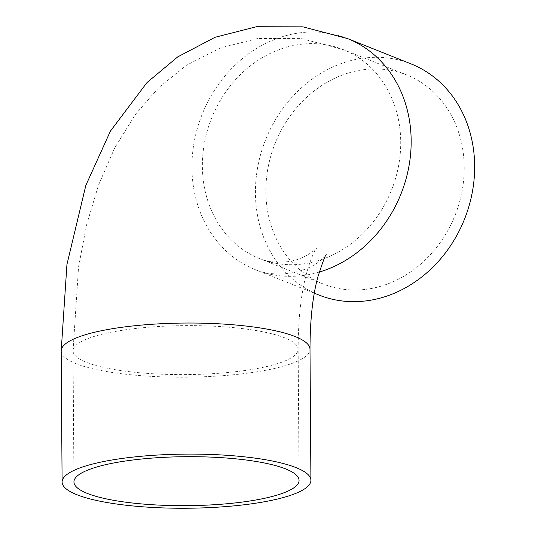 <?xml version="1.0" encoding="UTF-8"?>
<svg xmlns="http://www.w3.org/2000/svg" width="535" height="535" viewBox="0 0 535 535"><rect width="100%" height="100%" fill="white"/><g stroke="black" fill="none" stroke-linecap="round" stroke-linejoin="round"><path stroke-width="0.4" stroke-dasharray="2.67 2.01" d="M365.806 289.348A112.564 96.888 -68.3 0 0 461.979 191.604A112.564 96.888 -68.3 0 0 406.734 74.927A112.564 96.888 -68.3 0 0 275.043 143.601A112.564 96.888 -68.3 0 0 323.347 284.038A112.564 96.888 -68.3 0 0 365.806 289.348M411.121 63.926A124.408 107.087 -68.3 0 0 265.574 139.822A124.408 107.087 -68.3 0 0 318.96 295.046M302.315 264.029A112.564 96.888 -68.3 0 0 398.488 166.285A112.564 96.888 -68.3 0 0 343.236 49.608A112.564 96.888 -68.3 0 0 211.552 118.282A112.564 96.888 -68.3 0 0 259.856 258.719A112.564 96.888 -68.3 0 0 302.315 264.029M238.811 371.33A112.564 24.49 179.6 0 0 298.149 349.322A112.564 24.49 179.6 0 0 185.418 325.621A112.564 24.49 179.6 0 0 73.034 350.893A112.564 24.49 179.6 0 0 238.811 371.33M347.63 38.607A124.408 107.087 -68.3 0 0 202.076 114.503A124.408 107.087 -68.3 0 0 255.462 269.727A124.408 107.087 -68.3 0 0 302.395 275.592A124.408 107.087 -68.3 0 0 319.261 272.068M61.184 350.973A124.408 27.064 179.6 0 0 244.415 373.564A124.408 27.064 179.6 0 0 309.999 349.241M299.065 480.39L298.149 349.322C298.242 317.536 301.245 291.495 307.164 271.205C312.634 252.513 316.573 248.4 316.787 247.799C317.589 248.033 303.954 260.298 286.553 261.789C275.578 262.718 266.677 261.702 259.856 258.719L323.347 284.038M73.944 481.961L73.034 350.893L78.571 266.818L86.67 224.66L98.514 185.11L114.684 147.968L135.556 114.249L158.761 87.586L186.488 65.277L220.52 47.876L257.883 38.5L301.479 38.6L343.236 49.608L406.734 74.927M314.319 293.193L255.462 269.727C264.21 273.452 275.057 274.722 288.004 273.546C301.365 271.412 311.825 267.36 319.375 261.394C324.116 257.402 326.437 255.208 326.337 254.814"/><path stroke-width="0.8" d="M314.319 293.193L318.96 295.046A124.408 107.087 -68.3 0 0 365.886 300.911A124.408 107.087 -68.3 0 0 472.184 192.881A124.408 107.087 -68.3 0 0 411.121 63.926L347.63 38.607L302.971 26.844L256.359 26.75L215.07 37.276L177.673 56.917L147.018 82.544L110.404 131.122L85.854 185.351L66.942 264.464L61.184 350.973A124.408 27.064 179.6 0 1 185.404 323.046A124.408 27.064 179.6 0 1 309.999 349.241C310.079 319.903 312.701 295.815 317.864 276.983C322.979 261.154 325.808 253.764 326.337 254.814M245.331 504.632A124.408 27.064 179.6 0 0 310.915 480.303A124.408 27.064 179.6 0 0 186.314 454.108A124.408 27.064 179.6 0 0 62.1 482.042A124.408 27.064 179.6 0 0 245.331 504.632M239.727 502.398A112.564 24.49 179.6 0 0 299.065 480.39A112.564 24.49 179.6 0 0 186.334 456.689A112.564 24.49 179.6 0 0 73.944 481.961A112.564 24.49 179.6 0 0 239.727 502.398M319.261 272.068A124.408 107.087 -68.3 0 0 410.164 158.146A124.408 107.087 -68.3 0 0 347.63 38.607M310.915 480.303L309.999 349.241M62.1 482.042L61.184 350.973"/></g></svg>
